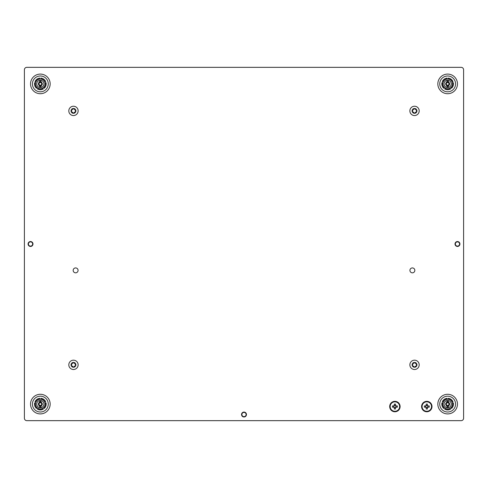 <?xml version="1.0" encoding="UTF-8"?>
<svg xmlns="http://www.w3.org/2000/svg" width="488" height="488" viewBox="0 0 488 488"><rect width="100%" height="100%" fill="white"/><g stroke="black" fill="none" stroke-linecap="round" stroke-linejoin="round"><path stroke-width="0.73" d="M421.583 406.553A5.216 5.216 0 0 0 426.793 411.768A5.216 5.216 0 0 0 432.008 406.553A5.216 5.216 0 0 0 426.793 401.337A5.216 5.216 0 0 0 421.583 406.553M389.686 406.553A5.216 5.216 0 0 0 394.896 411.768A5.216 5.216 0 0 0 400.111 406.553A5.216 5.216 0 0 0 394.896 401.337A5.216 5.216 0 0 0 389.686 406.553M73.163 270.376A2.452 2.452 0 0 0 75.622 272.829A2.452 2.452 0 0 0 78.074 270.376A2.452 2.452 0 0 0 75.622 267.924A2.452 2.452 0 0 0 73.163 270.376M409.926 270.376A2.452 2.452 0 0 0 412.378 272.829A2.452 2.452 0 0 0 414.837 270.376A2.452 2.452 0 0 0 412.378 267.924A2.452 2.452 0 0 0 409.926 270.376M30.537 404.101A9.815 9.815 0 0 0 40.352 413.915A9.815 9.815 0 0 0 50.16 404.101A9.815 9.815 0 0 0 40.352 394.286A9.815 9.815 0 0 0 30.537 404.101M35.429 403.051A5.032 5.032 0 0 0 36.984 407.84M37.832 408.456A5.032 5.032 0 0 0 42.865 408.456M43.713 407.84A5.032 5.032 0 0 0 45.268 403.051M437.84 404.101A9.815 9.815 0 0 0 447.649 413.915A9.815 9.815 0 0 0 457.463 404.101A9.815 9.815 0 0 0 447.649 394.286A9.815 9.815 0 0 0 437.84 404.101M442.732 403.051A5.032 5.032 0 0 0 444.287 407.84M445.135 408.456A5.032 5.032 0 0 0 450.168 408.456M451.016 407.84A5.032 5.032 0 0 0 452.571 403.051M437.84 83.899A9.815 9.815 0 0 0 447.649 93.714A9.815 9.815 0 0 0 457.463 83.899A9.815 9.815 0 0 0 447.649 74.085A9.815 9.815 0 0 0 437.84 83.899M442.732 82.856A5.032 5.032 0 0 0 444.287 87.639M445.135 88.255A5.032 5.032 0 0 0 450.168 88.255M451.016 87.639A5.032 5.032 0 0 0 452.571 82.856M30.537 83.899A9.815 9.815 0 0 0 40.352 93.714A9.815 9.815 0 0 0 50.16 83.899A9.815 9.815 0 0 0 40.352 74.085A9.815 9.815 0 0 0 30.537 83.899M35.429 82.856A5.032 5.032 0 0 0 36.984 87.639M37.832 88.255A5.032 5.032 0 0 0 42.865 88.255M43.713 87.639A5.032 5.032 0 0 0 45.268 82.856M24.4 69.79L24.4 418.21A2.452 2.452 0 0 0 26.852 420.662L461.148 420.662A2.452 2.452 0 0 0 463.6 418.21L463.6 69.79A2.452 2.452 0 0 0 461.148 67.338L26.852 67.338A2.452 2.452 0 0 0 24.4 69.79M44.945 81.856A5.032 5.032 0 0 0 40.876 78.897M39.821 78.897A5.032 5.032 0 0 0 35.752 81.856M452.248 81.856A5.032 5.032 0 0 0 448.179 78.897M447.124 78.897A5.032 5.032 0 0 0 443.055 81.856M452.248 402.051A5.032 5.032 0 0 0 448.179 399.099M447.124 399.099A5.032 5.032 0 0 0 443.055 402.051M44.945 402.051A5.032 5.032 0 0 0 40.876 399.099M39.821 399.099A5.032 5.032 0 0 0 35.752 402.051M40.352 412.012A7.912 7.912 0 0 0 48.263 404.101A7.912 7.912 0 0 0 40.352 396.189A7.912 7.912 0 0 0 32.434 404.101A7.912 7.912 0 0 0 40.352 412.012M43.591 407.7L44.249 408.432A5.825 5.825 0 0 0 46.049 402.887L45.091 403.094M37.924 408.297L37.436 409.145A5.825 5.825 0 0 0 43.261 409.145L42.773 408.297M35.606 403.094L34.648 402.887A5.825 5.825 0 0 0 36.447 408.432L37.106 407.7M39.839 399.282L39.742 398.306A5.825 5.825 0 0 0 35.026 401.728L35.923 402.13M44.774 402.13L45.671 401.728A5.825 5.825 0 0 0 40.955 398.306L40.858 399.282M40.352 406.065A1.964 1.964 0 0 1 38.387 404.101A1.964 1.964 0 0 1 40.352 402.136A1.964 1.964 0 0 1 42.31 404.101A1.964 1.964 0 0 1 40.352 406.065L41.083 405.918L41.083 406.919L39.613 406.919L39.613 405.918M39.613 402.283L39.613 401.276L41.083 401.276L41.083 402.283M40.352 402.752A1.348 1.348 0 0 0 38.997 404.101A1.348 1.348 0 0 0 40.352 405.449A1.348 1.348 0 0 0 41.7 404.101A1.348 1.348 0 0 0 40.352 402.752M40.352 408.944A4.843 4.843 0 0 1 35.502 404.101A4.843 4.843 0 0 1 40.352 399.251A4.843 4.843 0 0 1 45.195 404.101A4.843 4.843 0 0 1 40.352 408.944A4.843 4.843 0 0 0 45.195 404.101A4.843 4.843 0 0 0 40.352 399.251M40.352 85.864A1.964 1.964 0 0 1 38.387 83.899A1.964 1.964 0 0 1 40.352 81.935A1.964 1.964 0 0 1 42.31 83.899A1.964 1.964 0 0 1 40.352 85.864L41.083 85.717L41.083 86.724L39.613 86.724L39.613 85.717M39.613 82.082L40.352 81.935L39.613 82.082L39.613 81.081L41.083 81.081L41.083 82.082M40.352 82.551A1.348 1.348 0 0 0 38.997 83.899A1.348 1.348 0 0 0 40.352 85.248A1.348 1.348 0 0 0 41.7 83.899A1.348 1.348 0 0 0 40.352 82.551M40.352 88.749A4.843 4.843 0 0 1 35.502 83.899A4.843 4.843 0 0 1 40.352 79.056A4.843 4.843 0 0 1 45.195 83.899A4.843 4.843 0 0 1 40.352 88.749A4.843 4.843 0 0 0 45.195 83.899A4.843 4.843 0 0 0 40.352 79.056M447.649 85.864A1.964 1.964 0 0 1 445.69 83.899A1.964 1.964 0 0 1 447.649 81.935A1.964 1.964 0 0 1 449.613 83.899A1.964 1.964 0 0 1 447.649 85.864L448.387 85.717L448.387 86.724L446.916 86.724L446.916 85.717M447.649 81.935L446.916 82.082L446.916 81.081L448.387 81.081L448.387 82.082M447.649 82.551A1.348 1.348 0 0 0 446.3 83.899A1.348 1.348 0 0 0 447.649 85.248A1.348 1.348 0 0 0 449.003 83.899A1.348 1.348 0 0 0 447.649 82.551M447.649 88.749A4.843 4.843 0 0 1 442.805 83.899A4.843 4.843 0 0 1 447.649 79.056A4.843 4.843 0 0 1 452.498 83.899A4.843 4.843 0 0 1 447.649 88.749A4.843 4.843 0 0 0 452.498 83.899A4.843 4.843 0 0 0 447.649 79.056M448.332 405.943L448.387 406.919L446.916 406.919L446.916 405.918M447.649 402.136A1.964 1.964 0 0 1 449.613 404.101A1.964 1.964 0 0 1 447.649 406.065A1.964 1.964 0 0 1 445.69 404.101A1.964 1.964 0 0 1 447.649 402.136L446.916 402.283L446.916 401.276L448.387 401.276L448.387 402.283M447.649 402.752A1.348 1.348 0 0 0 446.3 404.101A1.348 1.348 0 0 0 447.649 405.449A1.348 1.348 0 0 0 449.003 404.101A1.348 1.348 0 0 0 447.649 402.752M447.649 408.944A4.843 4.843 0 0 1 442.805 404.101A4.843 4.843 0 0 1 447.649 399.251A4.843 4.843 0 0 1 452.498 404.101A4.843 4.843 0 0 1 447.649 408.944A4.843 4.843 0 0 0 452.498 404.101A4.843 4.843 0 0 0 447.649 399.251M40.352 91.811A7.912 7.912 0 0 0 48.263 83.899A7.912 7.912 0 0 0 40.352 75.988A7.912 7.912 0 0 0 32.434 83.899A7.912 7.912 0 0 0 40.352 91.811M43.591 87.504L44.249 88.23A5.825 5.825 0 0 0 46.049 82.692L45.091 82.893M37.924 88.096L37.436 88.95A5.825 5.825 0 0 0 43.261 88.95L42.773 88.096M35.606 82.893L34.648 82.692A5.825 5.825 0 0 0 36.447 88.23L37.106 87.504M39.839 79.08L39.742 78.104A5.825 5.825 0 0 0 35.026 81.533L35.923 81.929M44.774 81.929L45.671 81.533A5.825 5.825 0 0 0 40.955 78.104L40.858 79.08M447.649 91.811A7.912 7.912 0 0 0 455.566 83.899A7.912 7.912 0 0 0 447.649 75.988A7.912 7.912 0 0 0 439.737 83.899A7.912 7.912 0 0 0 447.649 91.811M450.894 87.504L451.553 88.23A5.825 5.825 0 0 0 453.352 82.692L452.394 82.893M445.227 88.096L444.739 88.95A5.825 5.825 0 0 0 450.564 88.95L450.076 88.096M442.909 82.893L441.951 82.692A5.825 5.825 0 0 0 443.751 88.23L444.409 87.504M447.142 79.08L447.045 78.104A5.825 5.825 0 0 0 442.329 81.533L443.226 81.929M452.077 81.929L452.974 81.533A5.825 5.825 0 0 0 448.259 78.104L448.161 79.08M447.649 412.012A7.912 7.912 0 0 0 455.566 404.101A7.912 7.912 0 0 0 447.649 396.189A7.912 7.912 0 0 0 439.737 404.101A7.912 7.912 0 0 0 447.649 412.012M450.894 407.7L451.553 408.432A5.825 5.825 0 0 0 453.352 402.887L452.394 403.094M445.227 408.297L444.739 409.145A5.825 5.825 0 0 0 450.564 409.145L450.076 408.297M442.909 403.094L441.951 402.887A5.825 5.825 0 0 0 443.751 408.432L444.409 407.7M447.142 399.282L447.045 398.306A5.825 5.825 0 0 0 442.329 401.728L443.226 402.13M452.077 402.13L452.974 401.728A5.825 5.825 0 0 0 448.259 398.306L448.161 399.282M72.279 363.469A0.701 0.701 0 0 1 72.023 363.426A0.512 0.512 0 0 0 71.522 364.298A0.701 0.701 0 0 1 71.522 365.384A0.512 0.512 0 0 0 72.023 366.256A0.701 0.701 0 0 1 72.968 366.805A0.512 0.512 0 0 0 73.975 366.805A0.701 0.701 0 0 1 74.92 366.256A0.512 0.512 0 0 0 75.427 365.384A0.701 0.701 0 0 1 75.427 364.298A0.512 0.512 0 0 0 74.92 363.426A0.701 0.701 0 0 1 73.975 362.877A0.512 0.512 0 0 0 72.968 362.877A0.701 0.701 0 0 1 72.279 363.469M73.475 362.413A2.428 2.428 0 0 1 75.902 364.841A2.428 2.428 0 0 1 73.475 367.269A2.428 2.428 0 0 1 71.041 364.841A2.428 2.428 0 0 1 73.475 362.413M73.475 360.181A4.66 4.66 0 0 1 78.135 364.841A4.66 4.66 0 0 1 73.475 369.501A4.66 4.66 0 0 1 68.808 364.841A4.66 4.66 0 0 1 73.475 360.181M413.33 109.519A0.701 0.701 0 0 1 413.08 109.471A0.512 0.512 0 0 0 412.574 110.349A0.701 0.701 0 0 1 412.574 111.435A0.512 0.512 0 0 0 413.08 112.307A0.701 0.701 0 0 1 414.025 112.85A0.512 0.512 0 0 0 415.032 112.85A0.701 0.701 0 0 1 415.977 112.307A0.512 0.512 0 0 0 416.477 111.435A0.701 0.701 0 0 1 416.477 110.349A0.512 0.512 0 0 0 415.977 109.471A0.701 0.701 0 0 1 415.032 108.928A0.512 0.512 0 0 0 414.025 108.928A0.701 0.701 0 0 1 413.33 109.519M414.525 108.464A2.428 2.428 0 0 1 416.959 110.892A2.428 2.428 0 0 1 414.525 113.32A2.428 2.428 0 0 1 412.098 110.892A2.428 2.428 0 0 1 414.525 108.464M414.525 106.231A4.66 4.66 0 0 1 419.192 110.892A4.66 4.66 0 0 1 414.525 115.552A4.66 4.66 0 0 1 409.865 110.892A4.66 4.66 0 0 1 414.525 106.231M413.33 363.469A0.701 0.701 0 0 1 413.08 363.426A0.512 0.512 0 0 0 412.574 364.298A0.701 0.701 0 0 1 412.574 365.384A0.512 0.512 0 0 0 413.08 366.256A0.701 0.701 0 0 1 414.025 366.805A0.512 0.512 0 0 0 415.032 366.805A0.701 0.701 0 0 1 415.977 366.256A0.512 0.512 0 0 0 416.477 365.384A0.701 0.701 0 0 1 416.477 364.298A0.512 0.512 0 0 0 415.977 363.426A0.701 0.701 0 0 1 415.032 362.877A0.512 0.512 0 0 0 414.025 362.877A0.701 0.701 0 0 1 413.33 363.469M414.525 362.413A2.428 2.428 0 0 1 416.959 364.841A2.428 2.428 0 0 1 414.525 367.269A2.428 2.428 0 0 1 412.098 364.841A2.428 2.428 0 0 1 414.525 362.413M414.525 360.181A4.66 4.66 0 0 1 419.192 364.841A4.66 4.66 0 0 1 414.525 369.501A4.66 4.66 0 0 1 409.865 364.841A4.66 4.66 0 0 1 414.525 360.181M72.279 109.519A0.701 0.701 0 0 1 72.023 109.471A0.512 0.512 0 0 0 71.522 110.349A0.701 0.701 0 0 1 71.522 111.435A0.512 0.512 0 0 0 72.023 112.307A0.701 0.701 0 0 1 72.968 112.85A0.512 0.512 0 0 0 73.975 112.85A0.701 0.701 0 0 1 74.92 112.307A0.512 0.512 0 0 0 75.427 111.435A0.701 0.701 0 0 1 75.427 110.349A0.512 0.512 0 0 0 74.92 109.471A0.701 0.701 0 0 1 73.975 108.928A0.512 0.512 0 0 0 72.968 108.928A0.701 0.701 0 0 1 72.279 109.519M73.475 108.464A2.428 2.428 0 0 1 75.902 110.892A2.428 2.428 0 0 1 73.475 113.32A2.428 2.428 0 0 1 71.041 110.892A2.428 2.428 0 0 1 73.475 108.464M73.475 106.231A4.66 4.66 0 0 1 78.135 110.892A4.66 4.66 0 0 1 73.475 115.552A4.66 4.66 0 0 1 68.808 110.892A4.66 4.66 0 0 1 73.475 106.231M28.408 244A2.123 2.123 0 0 0 30.537 246.123A2.123 2.123 0 0 0 32.659 244A2.123 2.123 0 0 0 30.537 241.877A2.123 2.123 0 0 0 28.408 244M28.078 244A2.452 2.452 0 0 1 30.537 241.548A2.452 2.452 0 0 1 32.989 244A2.452 2.452 0 0 1 30.537 246.452A2.452 2.452 0 0 1 28.078 244M455.341 244A2.123 2.123 0 0 0 457.463 246.123A2.123 2.123 0 0 0 459.592 244A2.123 2.123 0 0 0 457.463 241.877A2.123 2.123 0 0 0 455.341 244M455.011 244A2.452 2.452 0 0 1 457.463 241.548A2.452 2.452 0 0 1 459.922 244A2.452 2.452 0 0 1 457.463 246.452A2.452 2.452 0 0 1 455.011 244M241.877 414.525A2.123 2.123 0 0 0 244 416.654A2.123 2.123 0 0 0 246.123 414.525A2.123 2.123 0 0 0 244 412.403A2.123 2.123 0 0 0 241.877 414.525M241.548 414.525A2.452 2.452 0 0 1 244 412.073A2.452 2.452 0 0 1 246.452 414.525A2.452 2.452 0 0 1 244 416.984A2.452 2.452 0 0 1 241.548 414.525M427.86 405.918L427.628 405.918A1.043 1.043 0 0 0 425.963 405.918A1.043 1.043 0 0 0 427.427 407.382A1.043 1.043 0 0 0 427.628 407.187L429.233 407.187A7.881 3.52 90 0 0 429.239 406.553A7.881 3.52 90 0 0 429.233 405.918L427.86 405.918A1.238 1.238 0 0 0 427.427 405.491L427.427 404.119A7.881 3.52 0 0 0 426.164 404.119L426.164 405.491A1.238 1.238 0 0 0 425.731 405.918L424.359 405.918A7.881 3.52 -90 0 0 424.346 406.553A7.881 3.52 -90 0 0 424.359 407.187L425.731 407.187A1.238 1.238 0 0 0 426.164 407.62L426.164 408.987A7.881 3.52 180 0 0 427.427 408.987L427.427 407.62A1.238 1.238 0 0 0 427.86 407.187M426.793 411.463A4.904 4.904 0 0 0 431.703 406.553A4.904 4.904 0 0 0 426.793 401.648A4.904 4.904 0 0 0 421.888 406.553A4.904 4.904 0 0 0 426.793 411.463A4.904 4.904 0 0 1 421.888 406.553A4.904 4.904 0 0 1 426.793 401.648M431.52 406.553A4.728 4.728 0 0 0 426.793 401.825A4.728 4.728 0 0 0 422.065 406.553A4.728 4.728 0 0 0 426.793 411.28A4.728 4.728 0 0 0 431.52 406.553M425.591 405.918L425.591 407.187M427.427 405.345L426.164 405.345M427.628 407.187A1.043 1.043 0 0 0 427.628 405.918M428 407.187L428 405.918M426.164 407.761L427.427 407.761M395.963 405.918L395.731 405.918A1.043 1.043 0 0 0 394.066 405.918A1.043 1.043 0 0 0 395.53 407.382A1.043 1.043 0 0 0 395.731 407.187L397.336 407.187A7.881 3.52 90 0 0 397.342 406.553A7.881 3.52 90 0 0 397.336 405.918L395.963 405.918A1.238 1.238 0 0 0 395.53 405.491L395.53 404.119A7.881 3.52 0 0 0 394.267 404.119L394.267 405.491A1.238 1.238 0 0 0 393.834 405.918L392.462 405.918A7.881 3.52 -90 0 0 392.45 406.553A7.881 3.52 -90 0 0 392.462 407.187L393.834 407.187A1.238 1.238 0 0 0 394.267 407.62L394.267 408.987A7.881 3.52 180 0 0 395.53 408.987L395.53 407.62A1.238 1.238 0 0 0 395.963 407.187M394.896 411.463A4.904 4.904 0 0 0 399.806 406.553A4.904 4.904 0 0 0 394.896 401.648A4.904 4.904 0 0 0 389.991 406.553A4.904 4.904 0 0 0 394.896 411.463A4.904 4.904 0 0 1 389.991 406.553A4.904 4.904 0 0 1 394.896 401.648M399.623 406.553A4.728 4.728 0 0 0 394.896 401.825A4.728 4.728 0 0 0 390.168 406.553A4.728 4.728 0 0 0 394.896 411.28A4.728 4.728 0 0 0 399.623 406.553M393.694 405.918L393.694 407.187M395.53 405.345L394.267 405.345M395.731 407.187A1.043 1.043 0 0 0 395.731 405.918M396.103 407.187L396.103 405.918M394.267 407.761L395.53 407.761M40.352 400.483A3.617 3.617 0 0 0 36.728 404.101A3.617 3.617 0 0 0 40.352 407.718A3.617 3.617 0 0 0 43.969 404.101A3.617 3.617 0 0 0 40.352 400.483M40.352 80.282A3.617 3.617 0 0 0 36.728 83.899A3.617 3.617 0 0 0 40.352 87.517A3.617 3.617 0 0 0 43.969 83.899A3.617 3.617 0 0 0 40.352 80.282M447.649 80.282A3.617 3.617 0 0 0 444.031 83.899A3.617 3.617 0 0 0 447.649 87.517A3.617 3.617 0 0 0 451.272 83.899A3.617 3.617 0 0 0 447.649 80.282M447.649 400.483A3.617 3.617 0 0 0 444.031 404.101A3.617 3.617 0 0 0 447.649 407.718A3.617 3.617 0 0 0 451.272 404.101A3.617 3.617 0 0 0 447.649 400.483"/></g></svg>
